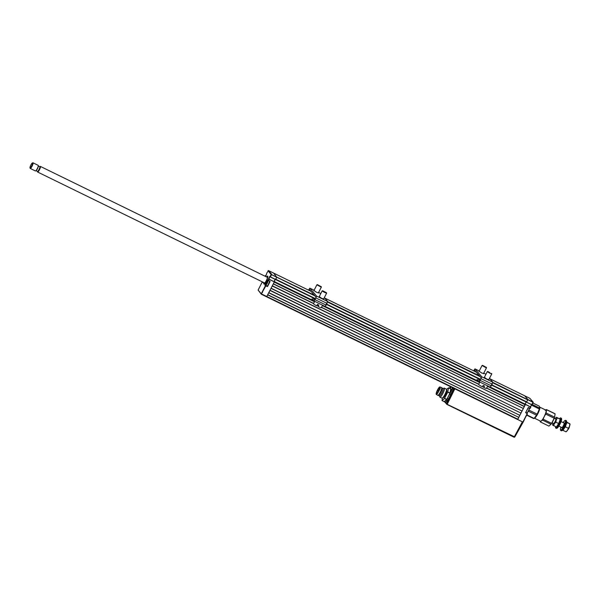 <?xml version="1.0" encoding="UTF-8"?>
<svg xmlns="http://www.w3.org/2000/svg" width="600" height="600" viewBox="0 0 600 600"><rect width="100%" height="100%" fill="white"/><g stroke="black" fill="none" stroke-linecap="round" stroke-linejoin="round"><path stroke-width="0.9" d="M270.053 290.25L520.98 413.115L269.955 290.438L268.822 292.657L519.847 415.335L268.74 292.808M267.78 294.697L518.768 417.36L519.735 415.47M518.768 417.36L267.683 294.877L266.61 296.82L274.335 281.88L269.16 279.353L268.56 280.522L270.097 281.55L267.54 286.545L265.778 285.96L261.248 294.067M518.707 417.555L517.635 419.498L522.803 422.025L266.603 296.812L522.81 422.025L514.822 436.92L514.35 436.74L522.375 421.83L522.84 421.995M524.678 395.79L527.865 399.502L526.5 402.173L491.715 385.17L526.537 402.21L532.065 404.76L533.153 402.12L529.852 398.317M273.653 273.112L276.72 277.215L273.668 273.112L268.493 270.585L266.85 272.978L266.01 275.64M273.66 273.112L311.1 291.405L268.485 270.585L271.665 274.29L270.413 276.907L275.58 279.442L276.72 277.215L275.7 279.218L315.48 298.665M313.987 300.923L274.095 281.43L275.16 279.36L274.335 281.707L314.632 301.403M530.64 406.995L525.127 404.115L526.192 402.022L525.127 404.115L490.433 387.158M479.138 381.638L325.282 306.45M529.928 408.278L530.535 407.092L525.127 404.115L524.28 406.59L486.548 388.147M314.452 301.77L274.222 282.105L273.368 283.77L313.65 303.457M317.093 305.138L318.038 305.603M321.487 307.29L478.793 384.165M486.63 387.998L524.393 406.455M478.717 384.322L321.405 307.44M318.022 305.782L317.017 305.295M313.575 303.608L273.293 283.92M272.325 285.81L523.312 408.472L524.28 406.59M523.312 408.472L272.228 285.99L271.095 288.21L522.007 411.03L271.013 288.368M523.252 408.675L522.12 410.895M521.04 412.92L522.007 411.03M520.98 413.115L519.847 415.335M266.812 286.02L265.155 285.21L266.812 286.02A2.94 0.608 116 0 1 266.752 285.862M263.115 282.308L262.388 281.978L262.793 282.442A2.94 0.608 -64 0 0 262.83 282.48L263.16 282.263A3.067 0.63 116 0 1 262.62 282.502L262.222 282.03L258.097 290.085L261.27 293.79L265.395 285.735L264.99 285.27A3.067 0.63 116 0 1 265.935 282.022A3.067 0.63 116 0 1 267.772 279.825L268.178 280.298L268.942 279.075L274.335 281.88M268.77 279.127L274.373 281.752M270.413 276.907L269.993 276.645M268.515 278.827L269.767 276.39L270.435 276.862M269.843 276.57L268.942 279.075M270.337 277.005L275.513 279.532L270.337 276.998M314.272 295.118L271.163 274.462L267.99 270.757M270.788 275.197L271.185 275.392M269.767 281.235L267.413 286.47L266.91 286.14M258.097 290.085L261.315 294.195L266.61 296.82M261.27 293.79L261.315 294.195M270.022 276.683L271.163 274.462M265.605 275.423L265.17 276.278M263.827 282.585A4.38 0.907 -64 0 0 264.24 283.882A4.38 0.907 -64 0 0 266.407 280.8A4.38 0.907 -64 0 0 267.855 276.66A4.38 0.907 -64 0 0 266.572 276.96M267.772 279.825L267.788 279.96A2.94 0.608 -64 0 0 266.062 282.097A2.94 0.608 -64 0 0 265.155 285.21L264.99 285.27M269.73 281.093L268.23 280.462M263.94 284.032L263.993 283.642A4.005 0.825 -64 0 0 266.407 280.62A4.005 0.825 -64 0 0 267.585 276.495A4.005 0.825 -64 0 0 266.775 276.907A4.005 0.825 -64 0 0 266.678 277.013M263.933 282.638A4.005 0.825 -64 0 0 263.903 282.78A4.005 0.825 -64 0 0 263.918 283.56L263.865 283.95A4.38 0.907 116 0 1 263.85 283.095A4.38 0.907 116 0 1 263.88 282.923M266.873 276.795A4.38 0.907 116 0 1 266.985 276.668A4.38 0.907 116 0 1 267.75 276.157M263.918 283.56L264.09 283.222A3.63 0.75 116 0 1 264.053 282.697M266.805 277.072A3.63 0.75 116 0 1 267.465 276.93A3.63 0.75 116 0 1 266.438 280.38A3.63 0.75 116 0 1 264.353 283.312A3.63 0.75 116 0 1 264.157 283.305L263.993 283.642M264.09 283.222L264.757 282.99M264.825 283.08L264.157 283.305M527.257 413.603L523.312 421.86L514.822 436.92M527.153 413.7L523.028 421.755L527.43 413.805L525.615 412.673L526.972 413.168A2.94 0.608 116 0 1 526.905 412.89M528.202 407.632L525.638 412.627M528.263 407.707L525.615 412.673M531.773 404.67L533.033 402.03L529.868 398.325L489.862 378.772L524.692 395.798L527.865 399.502L533.153 402.12M532.987 402.285L492.847 382.395M492.78 382.808L527.745 399.9L526.612 402.12M530.52 406.748L531.577 404.678M528.502 407.558L530.22 408.368L530.812 407.197M525.36 404.565L517.86 419.228L261.66 294.015M527.033 413.235L525.773 412.575M531.668 404.722L530.588 406.83M267.067 282.233L266.587 282.42L266.947 282.593M266.895 282.772L266.513 282.577L266.7 283.11M267.788 280.388A2.565 0.532 -64 0 0 267.63 280.365A2.565 0.532 -64 0 0 266.153 282.435A2.565 0.532 -64 0 0 265.425 284.873A2.565 0.532 -64 0 0 265.462 284.94A2.565 0.532 -64 0 0 267 283.103A2.565 0.532 -64 0 0 267.788 280.388M268.178 280.418A2.82 0.578 116 0 1 267.188 283.388A2.82 0.578 116 0 1 265.612 285.308A2.82 0.578 116 0 1 265.567 285.27A2.82 0.578 116 0 1 265.53 285.195A2.82 0.578 116 0 1 265.507 285.082M267.63 280.365L267.945 280.245A2.82 0.578 116 0 1 268.02 280.23M266.978 285.96A2.82 0.578 -64 0 0 267.015 285.998A2.82 0.578 -64 0 0 268.567 284.13A2.82 0.578 -64 0 0 269.595 281.153M267.285 281.625L266.123 283.89L266.505 282.27L267.285 281.625M527.467 409.043A2.82 0.578 116 0 1 526.365 411.21M526.68 412.882A2.82 0.578 -64 0 0 526.717 412.912A2.82 0.578 -64 0 0 526.86 412.912A2.82 0.578 -64 0 0 528.405 410.79A2.82 0.578 -64 0 0 529.298 408.075L529.38 408.285A2.565 0.532 116 0 1 528.653 410.722A2.565 0.532 116 0 1 527.175 412.793A2.565 0.532 116 0 1 527.048 412.793M31.282 164.28A2.752 0.57 -64 0 0 30 167.828A2.752 0.57 -64 0 0 31.297 166.642A2.752 0.57 -64 0 0 32.46 164.062A2.752 0.57 -64 0 0 32.362 162.99A2.752 0.57 -64 0 0 31.282 164.28M32.362 162.99L32.843 162.81A3.127 0.645 116 0 1 32.992 162.81A3.127 0.645 116 0 1 31.628 166.965A3.127 0.645 116 0 1 30.247 168.435A3.127 0.645 116 0 1 30.157 168.308L30 167.828M30.247 168.435L35.422 170.962A3.127 0.645 -64 0 0 35.73 170.873A3.127 0.645 -64 0 0 36.803 169.493A3.127 0.645 -64 0 0 38.287 165.63A3.127 0.645 -64 0 0 38.168 165.337L32.992 162.81M35.73 170.873L36.15 170.558A2.632 0.54 -64 0 0 37.057 169.403A2.632 0.54 -64 0 0 38.303 166.163L38.287 165.63M39.87 166.74A3.007 0.622 116 0 1 40.358 167.385A3.007 0.622 116 0 1 39.008 170.512A3.007 0.622 116 0 1 37.575 171.435M37.53 171.435A3.127 0.645 -64 0 0 37.62 172.035A3.127 0.645 -64 0 0 39.008 170.565A3.127 0.645 -64 0 0 40.373 166.41A3.127 0.645 -64 0 0 39.84 166.71M453.96 388.38L450.735 394.897L449.61 394.335L452.775 387.885L447.353 398.475A2.52 0.517 116 0 1 446.183 400.192L444.51 401.588A2.52 0.517 116 0 1 444.21 401.707A2.52 0.517 116 0 1 444.18 401.678A2.52 0.517 116 0 1 444.135 401.603M514.005 437.19A0.63 0.615 139.4 0 0 514.8 436.928M522.375 421.83L454.845 388.83L447.345 403.995L446.7 403.612A0.63 0.615 139.4 0 0 446.97 404.438L513.99 437.19L514.35 436.74L446.662 404.07M454.2 388.455L454.845 388.83M445.643 402.293L448.537 399.053L453.832 388.312M447.353 398.475L448.665 399.12L447.472 400.95L445.71 402.457L445.433 402.135M446.183 400.192L447.472 400.95M444.51 401.588L445.838 402.368M449.805 388.47L450.675 386.775M449.745 387.75L450.33 386.603M452.482 387.653L450.18 392.145M446.768 390.24L445.928 394.95L443.085 397.778M442.418 398.018L442.005 400.56L444.48 398.49L447.75 392.16L448.53 387.847L446.535 389.452M448.53 387.847L450.728 388.928L450.03 393.022L446.798 399.397L444.202 401.632L442.005 400.56M446.482 390.3A4.192 0.862 116 0 1 445.268 394.178A4.192 0.862 116 0 1 442.95 397.515M443.002 388.545L444.082 388.147A5.01 1.035 116 0 1 444.322 388.14A5.01 1.035 116 0 1 444.397 388.2A5.01 1.035 116 0 1 442.95 393.293A5.01 1.035 116 0 1 439.928 397.14A5.01 1.035 116 0 1 439.853 397.088A5.01 1.035 116 0 1 439.778 396.945L439.433 395.857M446.272 389.115A5.01 1.035 116 0 1 446.362 389.138A5.01 1.035 116 0 1 446.438 389.197A5.01 1.035 116 0 1 444.99 394.29A5.01 1.035 116 0 1 441.96 398.138A5.01 1.035 116 0 1 441.885 398.077M443.01 388.56A4.072 0.84 116 0 1 443.085 388.582A4.072 0.84 116 0 1 443.145 388.627A4.072 0.84 116 0 1 441.975 392.768A4.072 0.84 116 0 1 439.515 395.895A4.072 0.84 116 0 1 439.455 395.85M441.847 387.72A4.32 0.892 116 0 1 441.93 387.735A4.32 0.892 116 0 1 441.99 387.787A4.32 0.892 116 0 1 442.058 387.908A4.32 0.892 116 0 1 440.835 392.01A4.32 0.892 116 0 1 438.345 395.498A4.32 0.892 116 0 1 438.135 395.505A4.32 0.892 116 0 1 438.075 395.452M441.48 387.562A4.32 0.892 116 0 1 441.577 387.57A4.32 0.892 116 0 1 441.6 387.577A4.32 0.892 116 0 1 441.66 387.63A4.32 0.892 116 0 1 440.415 392.025A4.32 0.892 116 0 1 437.805 395.34A4.32 0.892 116 0 1 437.79 395.332A4.32 0.892 116 0 1 437.737 395.287M436.23 394.342A4.133 0.855 116 0 1 437.4 390.18A4.133 0.855 116 0 1 439.905 386.955A4.133 0.855 116 0 1 439.98 387.015A4.133 0.855 116 0 1 438.772 391.26A4.133 0.855 116 0 1 436.275 394.38A4.133 0.855 116 0 1 436.23 394.342M439.838 387.293A3.817 0.788 116 0 1 439.845 387.3A3.817 0.788 116 0 1 438.81 391.028A3.817 0.788 116 0 1 436.515 394.125A3.817 0.788 116 0 1 436.373 394.065A3.817 0.788 116 0 1 437.55 390.03A3.817 0.788 116 0 1 439.838 387.293M439.92 387.562A3.63 0.75 -64 0 0 437.76 390.51A3.63 0.75 -64 0 0 436.763 394.028M442.103 388.118A4.072 0.84 116 0 1 442.155 388.23A4.072 0.84 116 0 1 441.007 392.092A4.072 0.84 116 0 1 438.668 395.377A4.072 0.84 116 0 1 438.525 395.4M451.103 386.978L450.232 388.68M513.315 436.86L447.353 404.625M553.56 425.408L553.058 425.16M556.365 427.043L552.675 424.972M553.477 425.7L554.317 423.757L555.847 422.153L556.29 419.85A4.38 0.907 116 0 1 554.317 423.757A4.38 0.907 116 0 1 552.727 425.168A4.38 0.907 116 0 1 552.615 424.778A4.38 0.907 116 0 1 552.93 423.188M555.847 422.153L558.683 423.54L556.312 427.088M558.683 423.54L560.25 419.272L557.415 417.885L556.29 419.85A4.38 0.907 116 0 0 556.673 417.353L560.25 419.272M557.415 417.885L556.673 417.353A4.38 0.907 -64 0 0 555.135 418.68M552.023 422.737L553.597 423.51A2.505 0.517 -64 0 0 555.127 421.553A2.505 0.517 -64 0 0 555.825 419.025A2.505 0.517 -64 0 0 555.803 419.01L554.22 418.237A6.885 1.417 -64 0 0 554.595 417.15L554.67 416.94A6.262 1.29 -64 0 0 554.707 416.812M569.452 426.428A1.875 0.39 116 0 1 568.868 428.31A1.875 0.39 116 0 1 567.847 429.72M545.19 410.377L546.375 409.53A6.885 1.417 116 0 1 546.42 409.545A6.885 1.417 116 0 1 546.577 409.717L546.082 412.987A6.885 1.417 116 0 1 545.678 414.075L544.245 416.565A6.135 1.268 116 0 1 540.555 421.178L534.338 418.14A6.135 1.268 116 0 0 537.945 413.482A6.135 1.268 116 0 0 539.67 407.085A6.135 1.268 116 0 0 539.58 407.055M546.082 412.987L554.595 417.15L555.097 413.873A6.885 1.417 -64 0 0 554.933 413.707A6.885 1.417 -64 0 0 554.888 413.692L546.465 409.575M551.16 424.043A6.262 1.29 -64 0 0 551.273 423.893A6.262 1.29 -64 0 0 553.05 420.87A6.262 1.29 -64 0 0 554.67 416.94M548.842 426.06A6.885 1.417 -64 0 0 548.888 426.082A6.885 1.417 -64 0 0 548.933 426.105L551.01 424.26A6.885 1.417 -64 0 0 551.048 424.207A6.885 1.417 -64 0 0 551.618 423.353L554.197 418.237L545.678 414.075M539.67 407.085L545.947 410.153A6.135 1.268 116 0 1 544.222 416.543L543.105 419.197A6.885 1.417 116 0 1 542.498 420.097L541.312 420.945A6.262 1.29 -64 0 0 544.245 416.565A6.262 1.29 -64 0 0 546.18 411.278A6.262 1.29 -64 0 0 545.715 410.04M540.322 421.065A6.262 1.29 -64 0 0 541.312 420.945L540.42 421.942A6.885 1.417 116 0 1 540.375 421.928A6.885 1.417 116 0 1 540.21 421.755L540.225 421.013M555.097 413.873L546.577 409.717M551.618 423.353L543.105 419.197M551.01 424.26L542.498 420.097M548.933 426.105L540.42 421.942M559.575 418.627A5.633 1.163 116 0 1 560.7 417.915L561.3 418.215A5.633 1.163 116 0 1 561.465 418.433L561.592 418.838A5.325 1.095 116 0 1 559.95 424.178A5.325 1.095 116 0 1 557.025 428.19L556.627 428.332A5.633 1.163 116 0 1 556.357 428.34L555.75 428.048A5.633 1.163 116 0 1 555.615 426.743M561.465 418.433A5.633 1.163 116 0 1 559.725 424.088A5.633 1.163 116 0 1 556.627 428.332M560.7 417.915A5.633 1.163 116 0 1 559.118 423.795A5.633 1.163 116 0 1 555.75 428.048M560.985 427.118A5.325 1.095 -64 0 0 560.467 429.87A5.325 1.095 -64 0 0 563.805 426.06A5.325 1.095 -64 0 0 565.035 420.518A5.325 1.095 -64 0 0 563.19 422.618M560.467 429.87L560.595 430.275A5.633 1.163 -64 0 0 560.76 430.493A5.633 1.163 -64 0 0 564.127 426.24A5.633 1.163 -64 0 0 565.71 420.368A5.633 1.163 -64 0 0 565.433 420.375L565.035 420.518M560.76 430.493L561.36 430.793A5.633 1.163 -64 0 0 564.735 426.533A5.633 1.163 -64 0 0 566.31 420.66L565.71 420.368M561.675 427.455A2.692 0.555 -64 0 0 563.385 425.685A2.692 0.555 -64 0 0 563.873 422.955M566.513 421.455L566.588 421.493A5.01 1.035 116 0 1 565.185 426.713A5.01 1.035 116 0 1 562.192 430.493L562.118 430.463M562.418 429.9L563.168 430.433L563.46 429.54M566.498 423.495L567.105 422.618L566.355 422.085M566.775 422.123L569.88 423.81L569.498 426.308A4.38 0.907 -64 0 0 570 424.192L569.993 423.96M569.88 423.81L567.105 422.618M563.168 430.433L566.002 431.82L567.533 430.215A4.38 0.907 116 0 0 569.498 426.308L568.373 428.272L565.537 426.893L565.68 425.67M566.04 431.805L566.415 431.528A4.38 0.907 116 0 0 567.533 430.215L568.373 428.272M565.537 426.893L564.675 427.673M526.732 415.178L533.692 418.575A6.885 1.417 -64 0 0 534.06 418.418L536.565 415.222A6.885 1.417 -64 0 0 537.18 414.143L539.377 409.013A6.885 1.417 -64 0 0 539.513 408.533A6.885 1.417 -64 0 0 539.618 408.09L539.303 406.147L532.942 403.043M535.763 416.49A6.262 1.29 -64 0 0 535.86 416.355A6.262 1.29 -64 0 0 538.425 411.645A6.262 1.29 -64 0 0 539.257 409.41L539.377 409.013L531.45 405.135M535.463 416.888L535.86 416.355M534.06 418.418L526.875 414.9M536.565 415.222L528.39 411.225M537.18 414.143L528.93 410.115M539.618 408.09L532.207 404.467M323.685 298.905L321.84 298.44L319.23 296.625M318.435 292.77L316.59 292.305L313.98 290.49M308.445 290.115L309.825 288.157L316.65 296.123L314.153 301.08L311.94 298.86M314.175 301.087L325.163 306.465L327.66 301.507L324.337 297.623M310.125 290.272L308.947 289.695L309.285 289.29L316.08 297.233L314.7 299.955L312.502 297.75M308.678 290.228L308.947 289.695M320.805 293.535L318.6 292.455L320.812 293.528M488.835 379.612L486.982 379.155L484.373 377.332M483.585 373.485L481.74 373.02L479.13 371.197M473.827 370.935L474.435 370.005L481.23 377.947L479.85 380.67L477.653 378.457M473.595 370.822L474.975 368.873L481.8 376.837L479.295 381.795L477.082 379.575M485.955 374.243L483.75 373.17L485.955 374.235M475.275 370.98L474.097 370.41M479.325 381.803L490.305 387.173L492.81 382.215L489.487 378.337M485.978 367.222L482.558 365.34L485.978 367.222M486.33 367.275L486.495 367.793L486.082 367.718L482.04 365.513L482.558 365.34M320.835 286.515L317.407 284.625L320.835 286.515M321.188 286.56L321.353 287.085L320.933 287.002L316.89 284.798L317.407 284.625M318.405 304.868L318.075 306.51L318.817 305.07A4.395 0.383 -152.9 0 1 318.15 304.74A4.395 0.383 -152.9 0 1 317.475 304.395L316.74 305.835A4.35 0.375 -152.9 0 1 313.5 303.757L314.663 301.335M322.612 305.22L321.248 307.718A4.35 0.375 -152.9 0 1 318.075 306.51M324.555 291.96L326.43 292.695L322.657 290.76L324.555 291.96M326.43 292.695L326.595 293.212L324.382 292.327L322.14 290.933L322.657 290.76M487.763 385.928L486.397 388.433A4.35 0.375 -152.9 0 1 483.765 387.48L484.507 386.04A4.395 0.383 -152.9 0 1 483.855 385.725A4.395 0.383 -152.9 0 1 483.18 385.395L482.438 386.827A4.35 0.375 -152.9 0 1 478.65 384.465L479.812 382.043M482.745 386.235L483.765 387.48M489.975 372.803L487.808 371.475L489.975 372.803M491.58 373.403L491.745 373.928L489.855 373.2L487.283 371.647L487.808 371.475M476.25 372.12L324.72 298.065L476.243 372.12M327.705 301.68L479.415 375.825M480.082 376.605L327.63 302.1M314.94 295.897L271.545 274.688M326.722 304.155L480.63 379.373M491.873 384.87L526.725 401.895M480.472 379.673L326.572 304.462L480.472 379.68M315.33 298.965L275.535 279.517L315.33 298.965M322.575 305.288L479.783 382.11M487.725 385.995L525.36 404.393M525.248 404.783L487.53 386.355M479.603 382.478L322.38 305.64M261.983 292.395L262.388 292.59M262.567 292.23L262.17 292.035M266.603 296.812L261.435 294.285M271.32 275.13L270.923 274.928M270.862 275.055L271.26 275.25M268.237 280.178L268.635 280.373L268.23 280.185M528.435 407.647L529.86 408.353L528.338 407.543M531.705 404.737L526.537 402.21L531.713 404.737M525.398 404.43L530.572 406.957M530.812 407.19L530.213 408.36M37.612 171.435L37.515 171.428A2.632 0.54 -64 0 0 38.67 170.19A2.632 0.54 -64 0 0 39.825 166.703L38.295 165.953M513.982 437.183L446.97 404.438M445.71 402.457L446.7 403.612L454.185 388.485M452.94 387.877L449.61 394.335M450.735 394.897L448.665 399.12M443.025 397.732A4.192 0.862 -64 0 0 443.092 397.785A4.192 0.862 -64 0 0 445.545 394.725A4.192 0.862 -64 0 0 446.835 390.293A4.192 0.862 -64 0 0 446.775 390.248A4.192 0.862 -64 0 0 446.7 390.225M442.035 400.545L444.232 401.618M447.825 391.95L450.03 393.022M449.947 393.24L447.75 392.16M444.6 398.317L446.798 399.397M446.685 399.562L444.48 398.49M439.155 390.293L438.502 391.335M316.087 298.043L327.097 303.42M316.65 296.123L327.66 301.507M309.825 288.157L314.1 290.25L309.855 288.18M309.945 290.055L309 289.597M314.692 299.955L314.13 301.065M315.21 299.76L326.22 305.145M474.975 368.873L479.25 370.957L475.005 368.895M475.088 370.77L474.15 370.312M479.842 380.663L479.272 381.78L490.305 387.173M480.36 380.475L491.37 385.853M481.237 378.757L492.248 384.135M481.8 376.837L492.81 382.215M529.86 398.325L524.685 395.79M532.065 404.76L533.197 402.533M267.015 285.998L265.612 285.308M525.825 412.478L526.717 412.912M37.515 171.428L35.985 170.678M264.735 283.035L37.62 172.035M267.48 277.403L40.373 166.41M445.493 402.33L444.21 401.707M444.825 402.007L446.783 404.287M444.322 388.14L446.362 389.138M442.118 388.11L443.085 388.582M439.905 386.955L441.577 387.57M436.275 394.38L437.79 395.332M438.548 395.423L439.515 395.895M439.928 397.14L441.96 398.138M438.623 391.395L438.315 390.54L439.05 390.24M439.822 389.768L439.627 388.972L440.362 388.665M558.877 426.09L562.043 427.635M561.075 421.59L564.24 423.135M554.933 413.707L546.42 409.545M548.888 426.082L540.375 421.928M325.163 306.465L314.153 301.08M486.495 367.793L483.435 373.778M482.04 365.513L478.98 371.49M321.353 287.085L318.293 293.062M316.89 284.798L313.83 290.782M326.595 293.212L323.535 299.197M322.14 290.933L319.08 296.918M491.745 373.928L488.685 379.905M487.283 371.647L484.222 377.625"/></g></svg>
